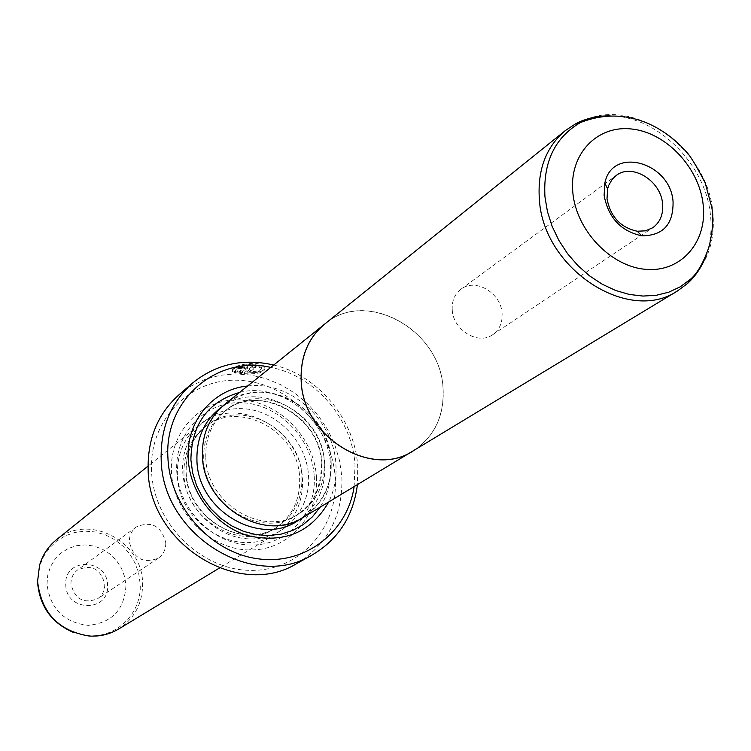 <?xml version="1.0" encoding="UTF-8"?>
<svg xmlns="http://www.w3.org/2000/svg" width="751" height="751" viewBox="0 0 751 751"><rect width="100%" height="100%" fill="white"/><g stroke="black" fill="none" stroke-linecap="round" stroke-linejoin="round"><path stroke-width="0.56" stroke-dasharray="3.75 2.82" d="M706.7 253.735C710.728 241.615 711.976 228.67 710.446 214.908C705.649 164.103 657.294 116.02 610.244 115.917M413.257 450.788C434.472 436.688 444.395 415.866 443.024 388.305C440.753 329.82 365.681 288.224 324.62 324.132M452.243 309.928C453.106 330.121 478.284 345.422 492.722 334.683C499.518 329.773 502.635 322.648 502.081 313.317C501.095 292.862 475.28 277.645 460.907 289.229C454.646 294.12 451.755 301.02 452.243 309.928M303.207 517.439C322.686 504.541 331.998 485.69 331.125 460.898C329.849 408.225 261.977 371.783 224.305 404.705M415.754 449.276C435.373 434.942 444.479 414.618 443.09 388.305C440.79 331.125 368.657 289.313 326.892 322.301M236.021 371.238L233.026 372.055L232.369 371.548C232.688 367.68 240.029 365.221 254.373 364.188C260.043 364.667 263.554 365.99 264.896 368.15C264.981 372.458 258.166 374.308 244.469 373.716L252.449 367.155L255.565 367.427L248.994 372.796C257.969 372.599 262.174 371.06 261.63 368.168L253.209 365.146C241.728 365.821 235.861 367.737 235.607 370.881L235.551 369.886C235.805 366.741 241.672 364.826 253.153 364.151L261.573 367.173C262.127 370.065 257.922 371.614 248.947 371.82L255.509 366.432L252.392 366.159L244.413 372.731C258.1 373.322 264.906 371.463 264.84 367.155C263.498 364.995 259.996 363.681 254.317 363.193C239.973 364.216 232.632 366.676 232.312 370.553L232.97 371.06L235.974 370.252M244.469 373.716L244.413 372.731M241.418 368.375L238.32 368.516L244.685 366.92L247.839 367.652L241.381 373.547L234.415 372.571L237.41 371.82L239.729 372.299L244.516 368.337L243.54 367.868L241.418 368.375L241.362 367.38L244.535 367.108L239.672 371.313L237.354 370.834L234.359 371.585L241.324 372.571L247.783 366.666L244.629 365.925L238.264 367.521L241.362 367.38M65.778 584.625C65.741 612.159 109.712 612.581 107.562 585.273C107.609 558.115 63.966 557.186 65.778 584.625M104.764 584.4C104.821 590.511 102.446 595.29 97.639 598.725C83.605 604.114 74.706 599.167 70.96 583.874C70.923 578.054 73.119 573.426 77.541 570C91.706 564.029 100.784 568.836 104.764 584.4M247.53 386.023C289.877 380.419 334.017 419.828 335.913 464.353C336.739 477.824 334.336 490.375 328.703 502.015M239.597 392.416C281.174 381.686 328.778 420.175 330.487 465.226C331.379 480.753 327.877 494.778 319.992 507.282M205.802 457.425C205.305 437.636 212.082 421.855 226.145 410.102C260.86 380.053 323.118 413.613 324.254 461.996C325.033 484.695 316.537 501.987 298.767 513.862C263.498 537.904 206.328 503.696 205.802 457.425M331.069 460.898C328.976 425.714 297.809 393.843 263.723 392.294C229.618 390.229 200.498 419.734 202.507 455.895C204 492.036 236.734 525.033 271.402 525.616C306.108 526.733 333.66 496.092 331.069 460.898M177.386 475.017C176.926 454.299 184.07 437.73 198.799 425.301C235.514 393.224 301.433 428.333 302.475 479.438C303.226 503.48 294.11 521.785 275.119 534.355C237.767 559.523 177.771 523.644 177.386 475.017M56.241 539.922C87.492 512.642 142.559 540.673 142.568 583.123C142.784 603.072 134.795 618.373 118.611 629.038M165.783 542.766C165.896 549.385 163.371 554.548 158.226 558.237C143.141 563.963 133.509 558.528 129.35 541.922C129.266 535.613 131.585 530.619 136.325 526.949C151.552 520.593 161.371 525.869 165.783 542.766M183.957 473.937C183.526 454.655 190.181 439.269 203.953 427.76C237.926 398.359 298.682 430.877 299.64 478.049C300.325 500.175 291.97 517.045 274.575 528.666C240.048 552.173 184.342 519.007 183.957 473.937M316.424 476.847C319.269 516.378 288.206 551.027 249.032 549.957C209.886 549.488 172.965 512.379 171.444 471.647C169.341 430.886 202.394 397.664 240.808 399.945C279.203 401.635 314.143 437.317 316.424 476.847M314.181 475.73C316.866 513.243 287.37 546.061 250.252 545.001C213.162 544.522 178.203 509.366 176.738 470.774C174.711 432.163 205.99 400.63 242.432 402.771C278.846 404.348 312.022 438.218 314.181 475.73M354.134 486.629L355.016 465.085C352.51 419.096 315.138 375.669 270.689 367.399M273.674 365.005C318.499 375.547 355.12 419.884 357.739 466.531L357.41 484.648M151.533 470.933C149.008 419.096 191.205 377.265 239.738 380.344C288.243 382.681 332.177 427.648 335.19 477.514C338.917 527.399 299.902 571.511 250.149 570.366C200.442 569.99 153.317 522.743 151.533 470.933M296.898 563.466C328.178 544.128 343.151 515.12 341.818 476.472L339.518 460.438L334.796 444.78L327.802 429.891L318.687 416.138L307.703 403.86L295.105 393.364L281.212 384.925L266.37 378.757L250.947 375.04L235.326 373.885L219.912 375.331L205.117 379.377L191.317 385.939L178.898 394.866M239.729 372.299L239.672 371.313M237.41 371.82L237.354 370.834M234.415 372.571L234.359 371.585M241.381 373.547L241.324 372.571M238.32 368.516L238.264 367.521M233.026 372.055L232.97 371.06M252.449 367.155L252.392 366.159M255.565 367.427L255.509 366.432M248.994 372.796L248.947 371.82M580.532 122.516C630.173 93.744 707.611 147.149 712.821 212.064C715.506 239.963 708.005 262.399 690.319 279.381M247.614 368.403L247.558 367.417M321.888 463.545C322.658 486.188 314.171 503.433 296.438 515.289C261.245 539.274 204.216 505.17 203.699 459.011C203.202 439.269 209.98 423.536 224.014 411.801C258.654 381.818 320.761 415.275 321.888 463.545M221.188 407.408C259.283 377.791 323.465 414.158 324.732 465C325.615 488.272 317.241 506.418 299.593 519.439M73.729 632.558L87.961 635.637C116.818 638.322 142.08 612.807 140.184 583.94L138.719 573.511L135.264 563.485L129.951 554.257L123.004 546.202L114.678 539.64L105.318 534.815L95.283 531.952L84.976 531.145L74.809 532.459L65.196 535.848L56.532 541.18L49.162 548.258L43.417 556.801L39.54 566.461L37.559 580.889M46.994 584.334L47.717 575.341L50.411 566.864L54.917 559.317L61 553.083L68.36 548.474L76.602 545.695L85.332 544.897L94.1 546.09L102.483 549.216L110.059 554.116L116.48 560.537L121.418 568.178L124.628 576.655L125.961 585.555C124.506 609.671 111.918 622.945 88.186 625.386C64.088 622.56 50.355 608.883 46.994 584.334M185.957 472.435C185.516 453.106 192.19 437.673 205.981 426.146C240.029 396.678 300.916 429.3 301.883 476.585C302.587 498.758 294.214 515.674 276.781 527.315C242.188 550.868 186.351 517.608 185.957 472.435M308.511 475.524C310.942 509.91 283.878 539.903 249.914 538.899C215.988 538.411 184.051 506.277 182.681 470.99C180.803 435.683 209.369 406.76 242.751 408.685C276.124 410.084 306.558 441.147 308.511 475.524M244.516 368.337L244.46 367.342M492.722 334.683L652.713 227.75M235.607 370.881L235.551 369.886M264.896 368.15L264.84 367.155M247.839 367.652L247.783 366.666M298.767 513.862L296.438 515.289C312.191 506.906 320.583 489.905 321.597 464.278C320.705 415.228 257.283 382.071 224.014 411.801L226.145 410.102M198.799 425.301L148.041 466.108M89.144 636.031L87.961 635.637C58.08 630.605 41.314 612.91 37.644 582.541L39.578 565.212M158.226 558.237L97.639 598.725M274.575 528.666L276.781 527.315C238.921 550.999 186.652 515.449 186.164 471.816C185.882 452.487 192.491 437.27 205.981 426.146L203.953 427.76M136.325 526.949L77.541 570M275.119 534.355L219.395 568.066M244.591 368.093L244.535 367.108M232.369 371.548L232.312 370.553M261.63 368.168L261.573 367.173M460.907 289.229L616.167 175.527"/><path stroke-width="1.13" d="M610.244 115.917C597.74 115.654 586.221 118.264 575.698 123.755L565.381 130.543C546.024 146.943 537.35 169.923 539.368 199.484C543.198 268.999 628.728 324.423 677.59 290.872L687.503 283.493C696.261 275.495 702.664 265.572 706.7 253.735M565.381 130.543L324.62 324.132C308.126 338.063 300.334 356.932 301.226 380.757C302.55 436.697 371.51 479.082 413.257 450.788L677.59 290.872M673.065 201.728C673.422 224.483 662.955 235.833 641.673 235.786C620.87 231.224 608.348 217.762 604.104 195.382L604.837 183.16C611.99 145.685 670.568 162.178 673.065 201.728M607.015 198.733C610.432 216.72 620.495 227.544 637.233 231.224L645.466 230.839L652.713 227.75C660.148 222.362 663.433 214.382 662.579 203.812C660.964 180.662 631.882 162.807 616.167 175.527L612.112 179.414L608.676 185.441L607.606 188.886L607.015 198.733M326.892 322.301L224.305 404.705C209.191 417.462 201.906 434.519 202.441 455.895C202.995 506.071 264.887 543.283 303.207 517.439L415.754 449.276M324.563 324.075C308.07 338.016 300.259 356.913 301.16 380.748C302.484 436.744 371.501 479.166 413.294 450.844M328.703 502.015C311.045 532.487 284.131 543.696 247.971 535.66C215.462 526.047 189.759 492.966 188.229 458.701C185.891 421.442 212.974 389.102 247.53 386.023M319.992 507.282L312.454 516.782L303.254 524.592L292.665 530.45L281.015 534.158L268.68 535.576L256.053 534.628L243.549 531.351L231.599 525.831L220.587 518.237L210.89 508.821L202.836 497.894L196.696 485.831L192.669 473.027L190.895 459.912C191.496 424.343 207.727 401.841 239.597 392.416M219.395 568.066L118.611 629.038C109.646 634.37 99.827 636.698 89.144 636.031C58.55 630.981 41.352 612.788 37.569 581.443L39.578 565.212C42.61 554.942 48.158 546.512 56.241 539.922L148.041 466.108M270.689 367.399C217.039 354.988 164 399.729 167.933 457.922C169.829 506.7 210.871 552.576 257.837 558.772C304.784 565.475 347.46 532.384 354.134 486.629M357.41 484.648C353.458 515.918 338.438 539.331 312.36 554.867C253.641 591.572 161.653 534.543 161.174 459.058C160.489 427.835 170.862 402.583 192.275 383.292C215.809 364.104 242.939 358.011 273.674 365.005M192.275 383.292L178.898 394.866C157.766 413.895 147.515 438.772 148.135 469.478C148.482 543.733 238.959 599.664 296.898 563.466L312.36 554.867M580.532 122.516C604.752 113.072 628.587 114.011 652.037 125.314C664.982 131.763 676.407 140.606 686.32 151.824C690 155.316 696.28 165.661 705.17 182.859L711.619 206.685C713.797 216.729 712.971 229.994 709.141 246.459C703.603 262.531 697.322 273.505 690.319 279.381L680.228 286.826L668.775 292.186L656.243 295.303L642.969 296.063L629.282 294.439L615.557 290.449L602.171 284.188L589.469 275.805L577.819 265.525L567.531 253.631L558.894 240.442L552.135 226.323L547.451 211.651L544.954 196.837C542.992 162.197 554.848 137.433 580.532 122.516L575.698 123.755M703.152 204.497C699.162 167.492 666.034 132.448 631.497 128.994C596.904 124.995 568.929 154.387 572.825 192.509C576.214 230.566 611.136 266.99 646.264 269.374C681.448 272.322 707.639 241.55 703.152 204.497M299.593 519.439C262.024 548.108 197.4 511.412 196.931 460.138C196.471 437.589 204.554 420.016 221.188 407.408M37.559 580.889L37.578 582.316C39.578 606.32 51.622 623.067 73.729 632.558M637.233 231.224L641.673 235.786M607.606 188.886L604.837 183.16M690.319 279.381L687.503 283.493"/></g></svg>
